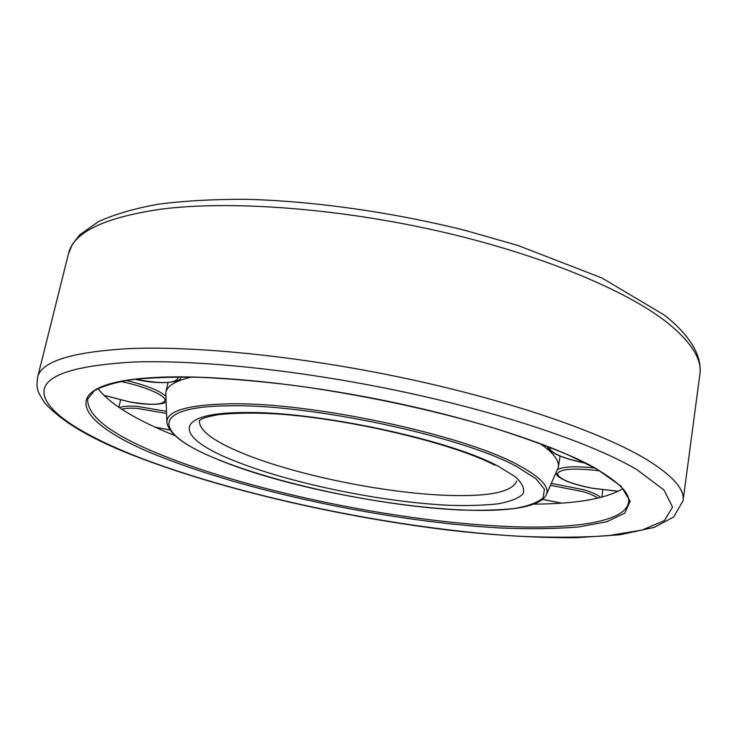 <?xml version="1.0" encoding="UTF-8"?>
<svg xmlns="http://www.w3.org/2000/svg" width="737" height="737" viewBox="0 0 737 737"><rect width="100%" height="100%" fill="white"/><g stroke="black" fill="none" stroke-linecap="round" stroke-linejoin="round"><path stroke-width="1.11" d="M174.899 435.622C135.755 419.887 110.108 404.208 97.966 388.583M622.829 488.705C605.786 498.765 576.168 503.896 533.984 504.126M540.009 443.545C553.34 452.665 559.438 460.607 558.324 467.369L546.486 494.334M166.875 421.914L165.797 392.489C167.244 385.783 175.839 380.651 191.592 377.077M68.394 254.007C73.12 232.431 104.046 217.479 161.191 209.142C229.631 200.39 336.229 207.972 437.594 230.884C538.977 253.85 625.004 289.549 666.598 322.097C691.149 341.784 702.232 359.241 699.855 374.47L683.052 500.755C684.913 489.543 672.992 475.927 647.279 459.906C603.723 433.356 514.583 401.997 410.269 379.398C305.993 356.837 197.194 345.589 128.413 348.656C71.093 352 40.793 361.646 37.532 377.611L68.394 254.007L72.29 244.444L79.67 234.9L98.482 221.597C114.981 214.154 135.046 208.341 158.685 204.158C184.6 200.814 213.767 199.202 246.195 199.312C313.234 201.035 391.798 212.072 465.102 230.368L517.761 245.421L601.88 277.95L664.396 315.104C680.352 327.762 691.03 340.264 696.447 352.627C699.616 360.126 700.749 367.404 699.855 374.47M139.975 457.769C89.03 437.962 51.802 416.184 44.957 397.519C37.928 377.703 67.463 365.874 133.581 362.042C200.446 359.619 305.634 370.831 406.502 392.554C507.388 414.323 593.939 444.236 636.713 469.533L663.917 489.912L672.531 507.111L664.433 520.552L642.185 530.032L608.55 535.633C581.475 537.559 551.046 537.734 517.263 536.168C396.349 528.742 244.177 497.539 139.975 457.769M595.533 468.446C619.384 482.514 630.375 493.818 628.523 502.358C625.335 522.773 569.517 529.94 498.525 526.043C393.392 520.405 255.343 492.012 166.221 456.857C113.378 436.147 87.187 416.921 87.639 399.178L94.318 390.748C102.655 386.068 115.046 382.392 131.49 379.702C150.376 377.63 173.011 376.819 199.405 377.28C227.687 378.523 258.383 381.13 291.502 385.101C359.02 394.12 431.513 409.477 491.726 427.377C520.654 436.47 546.099 445.645 568.07 454.886L595.275 468.299M166.58 377.012C224.73 375.511 313.492 385.258 398.597 403.517C483.702 421.813 557.762 446.88 596.104 468.566L621.005 486.144L630.153 501.188L624.783 513.136L606.818 521.741L578.434 526.973C555.201 528.862 528.751 529.175 499.096 527.922C392.655 521.824 255.38 493.597 164.766 458.359C73.553 423.904 45.934 380.329 166.58 377.012M218.005 459.538C186.783 447.037 169.75 434.858 166.93 423.001C165.761 411.237 186.461 404.843 229.041 403.839C310.295 401.794 464.715 434.95 518.784 465.36C541.188 477.475 550.272 487.461 546.034 495.319C526.384 529.166 317.785 501.16 218.134 459.593M218.364 459.63C154.577 434.535 146.451 406.317 229.999 405.792C310.507 403.876 463.306 436.663 516.987 466.696L535.854 478.672L544.44 489.221L543.086 497.88C537.605 502.625 528.014 506.172 514.315 508.512C498.7 510.161 480.423 510.64 459.483 509.949C383.839 506.319 280.99 485.038 218.364 459.63M516.738 480.966C512.39 492.104 488.843 496.885 446.088 495.31C382.217 492.952 291.843 474.177 239.884 452.122C212.192 440.422 198.714 429.864 199.451 420.449L201.477 419.141C204.048 417.778 209.501 416.313 217.839 414.738C230.856 413.217 247.319 412.784 267.218 413.429C340.669 416.543 451.698 442.449 494.969 465.25M244.795 412.517C316.449 411.172 449.736 439.703 498.313 466.254L515.458 476.885C522.524 483.472 525.011 489.211 522.892 494.103C518.332 498.415 510.041 501.648 498.019 503.822C484.218 505.37 467.949 505.858 449.211 505.287C381.379 502.192 287.9 482.827 232.164 459.952C175.249 437.327 170.431 412.628 244.795 412.517M618.371 491.257L592.235 488.207C569.765 483.592 558.167 478.645 557.458 473.375C561.087 468.677 575.173 467.848 599.725 470.879M550.557 485.342L582.755 491.57C590.079 493.799 595.091 496.001 597.781 498.184M561.53 503.113L542.662 499.373M551.433 483.398L583.98 489.792C592.649 492.445 598.158 495.024 600.498 497.53M169.75 429.929L155.36 427.22M121.845 409.321C124.839 408.215 130.044 407.92 137.46 408.455L166.47 413.42M119.56 407.828C122.231 406.234 128.017 405.737 136.925 406.354L166.369 411.329M120.647 381.462C143.125 385.958 163.706 394.525 165.088 399.675C164.406 404.954 152.412 405.654 129.113 401.785L103.659 395.225M126.294 380.467C146.184 385.294 159.303 390.481 165.622 396.036M178.262 376.957C177.313 383.599 162.978 384.355 135.249 379.223M557.752 469.451C563.805 466.484 576.141 466.005 594.777 468.023M585.685 463.186C562.451 458.34 550.272 452.951 549.129 447.027M138.51 457.419C93.267 440.339 61.963 422.126 44.588 402.78C35.533 388.436 38.186 389.891 36.942 385.359L37.532 377.611M139.035 457.622C225.098 490.501 343.156 517.438 450.123 530.281C496.167 535.523 538.342 537.992 576.638 537.688L619.826 534.786L654.216 527.388L673.664 517.006L683.052 500.755M558.324 467.369L560.074 456.065M165.797 392.489L168.036 382.604M556.011 473.292C556.73 475.236 557.135 476.765 566.744 481.233C573.579 483.979 582.055 486.309 592.17 488.226L618.288 491.303M542.635 499.41L561.382 503.122M169.777 429.966L155.498 427.276M118.86 407.358L120.573 400.034M129.159 401.831L103.733 395.299M135.111 379.242C162.895 385.783 183.071 381.536 180.602 377.022L180.611 376.957M129.187 401.84C150.44 406.151 166.028 403.95 165.899 401.711M601.77 497.217L602.838 489.921M547.563 446.419C547.176 447.903 549.36 450.169 554.123 453.209C560.912 457.023 571.488 460.367 585.832 463.26"/></g></svg>
